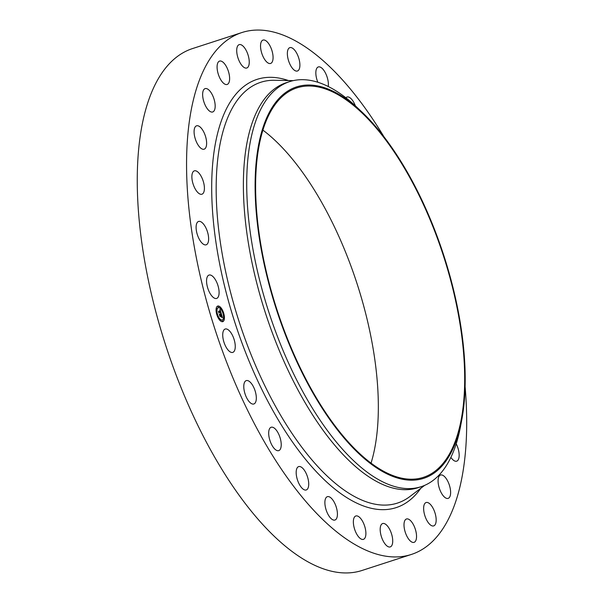 <?xml version="1.0" encoding="UTF-8"?>
<svg xmlns="http://www.w3.org/2000/svg" width="603" height="603" viewBox="0 0 603 603"><rect width="100%" height="100%" fill="white"/><g stroke="black" fill="none" stroke-linecap="round" stroke-linejoin="round"><path stroke-width="0.9" d="M219.1 292.689A12.286 5.254 -108 0 1 216.62 298.432A12.286 5.254 -108 0 1 209.995 293.314A12.286 5.254 -108 0 1 206.558 280.802A12.286 5.254 -108 0 1 209.03 275.066A12.286 5.254 -108 0 1 215.663 280.184A12.286 5.254 -108 0 1 219.1 292.689M465.101 386.591A274.365 117.253 -108 0 1 411.367 554.451L362.071 570.453A274.365 117.253 -108 0 1 275.089 537.092A274.365 117.253 -108 0 1 144.238 258.453A274.365 117.253 -108 0 1 192.591 48.549L241.886 32.547A274.365 117.253 -108 0 1 328.869 65.908A274.365 117.253 -108 0 1 383.983 136.806M411.367 554.451A274.365 117.253 -108 0 1 324.384 521.082A274.365 117.253 -108 0 1 193.54 242.444A274.365 117.253 -108 0 1 241.886 32.547M461.74 420.042L460.549 426.366A212.942 91 -108 0 1 421.188 486.674L417.864 487.759A212.942 91 -108 0 1 350.351 461.86A212.942 91 -108 0 1 248.798 245.602A212.942 91 -108 0 1 286.327 82.694L289.651 81.616A212.942 91 -108 0 1 356.931 107.296L361.612 111.713A205.774 87.94 -108 0 1 361.83 111.917A205.774 87.94 -108 0 1 461.74 420.042A205.774 87.94 -108 0 1 358.468 453.298A205.774 87.94 -108 0 1 255.114 183.259A205.774 87.94 -108 0 1 361.612 111.713M421.188 486.674A212.942 91 -108 0 1 353.682 460.782A212.942 91 -108 0 1 252.129 244.524A212.942 91 -108 0 1 289.651 81.616M361.823 112.769A204.749 87.503 -108 0 1 459.471 320.706A204.749 87.503 -108 0 1 423.389 477.35A204.749 87.503 -108 0 1 358.476 452.454A204.749 87.503 -108 0 1 260.828 244.516A204.749 87.503 -108 0 1 296.91 87.872A204.749 87.503 -108 0 1 361.823 112.769M262.916 130.135A204.749 87.503 -108 0 1 275.481 140.808A204.749 87.503 -108 0 1 371.049 463.119M203.746 192.304A12.286 5.254 -108 0 1 201.937 194.219A12.286 5.254 -108 0 1 194.136 186.757A12.286 5.254 -108 0 1 192.538 172.76A12.286 5.254 -108 0 1 194.347 170.845A12.286 5.254 -108 0 1 202.148 178.307A12.286 5.254 -108 0 1 203.746 192.304M205.193 148.504A12.286 5.254 -108 0 1 204.153 149.19A12.286 5.254 -108 0 1 195.832 140.461A12.286 5.254 -108 0 1 195.515 126.502A12.286 5.254 -108 0 1 196.563 125.816A12.286 5.254 -108 0 1 204.877 134.537A12.286 5.254 -108 0 1 205.193 148.504M456.207 443.8A12.286 5.254 -108 0 1 457.737 460.488A12.286 5.254 -108 0 1 456.69 461.174A12.286 5.254 -108 0 1 450.886 457.368M212.731 111.97A12.286 5.254 -108 0 1 212.701 111.977A12.286 5.254 -108 0 1 203.927 101.96A12.286 5.254 -108 0 1 205.073 88.626A12.286 5.254 -108 0 1 205.11 88.611A12.286 5.254 -108 0 1 213.884 98.628A12.286 5.254 -108 0 1 212.731 111.97M440.522 475.028A12.286 5.254 -108 0 1 440.559 475.013A12.286 5.254 -108 0 1 449.333 485.031A12.286 5.254 -108 0 1 448.18 498.372A12.286 5.254 -108 0 1 448.142 498.38A12.286 5.254 -108 0 1 439.368 488.362A12.286 5.254 -108 0 1 440.522 475.028M225.982 84.533A12.286 5.254 -108 0 1 217.977 73.121A12.286 5.254 -108 0 1 219.56 61.091A12.286 5.254 -108 0 1 220.721 61.016A12.286 5.254 -108 0 1 228.725 72.428A12.286 5.254 -108 0 1 227.15 84.458A12.286 5.254 -108 0 1 225.982 84.533M427.271 502.457A12.286 5.254 -108 0 1 435.276 513.869A12.286 5.254 -108 0 1 433.693 525.899A12.286 5.254 -108 0 1 432.532 525.974A12.286 5.254 -108 0 1 424.527 514.563A12.286 5.254 -108 0 1 426.11 502.533A12.286 5.254 -108 0 1 427.271 502.457M244.283 67.581A12.286 5.254 -108 0 1 237.281 55.348A12.286 5.254 -108 0 1 239.187 44.637A12.286 5.254 -108 0 1 241.682 45.067A12.286 5.254 -108 0 1 248.685 57.3A12.286 5.254 -108 0 1 246.778 68.011A12.286 5.254 -108 0 1 244.283 67.581M408.977 519.409A12.286 5.254 -108 0 1 415.972 531.642A12.286 5.254 -108 0 1 414.065 542.353A12.286 5.254 -108 0 1 411.57 541.924A12.286 5.254 -108 0 1 404.568 529.69A12.286 5.254 -108 0 1 406.475 518.987A12.286 5.254 -108 0 1 408.977 519.409M266.707 61.951A12.286 5.254 -108 0 1 260.843 49.476A12.286 5.254 -108 0 1 263.014 40.077A12.286 5.254 -108 0 1 266.903 41.569A12.286 5.254 -108 0 1 272.767 54.051A12.286 5.254 -108 0 1 270.596 63.451A12.286 5.254 -108 0 1 266.707 61.951M386.553 525.04A12.286 5.254 -108 0 1 392.41 537.514A12.286 5.254 -108 0 1 390.247 546.913A12.286 5.254 -108 0 1 386.35 545.421A12.286 5.254 -108 0 1 380.493 532.939A12.286 5.254 -108 0 1 382.656 523.54A12.286 5.254 -108 0 1 386.553 525.04M292.131 67.935A12.286 5.254 -108 0 1 287.488 55.755A12.286 5.254 -108 0 1 289.832 47.645A12.286 5.254 -108 0 1 295.123 50.712A12.286 5.254 -108 0 1 299.766 62.893A12.286 5.254 -108 0 1 297.422 71.011A12.286 5.254 -108 0 1 292.131 67.935M361.122 519.055A12.286 5.254 -108 0 1 365.765 531.235A12.286 5.254 -108 0 1 363.421 539.353A12.286 5.254 -108 0 1 358.137 536.278A12.286 5.254 -108 0 1 353.486 524.097A12.286 5.254 -108 0 1 355.83 515.98A12.286 5.254 -108 0 1 361.122 519.055M317.841 82.249A12.286 5.254 -108 0 1 318.309 66.948A12.286 5.254 -108 0 1 324.919 72.028A12.286 5.254 -108 0 1 328.228 86.5M333.964 501.756A12.286 5.254 -108 0 1 334.944 520.042A12.286 5.254 -108 0 1 328.341 514.962A12.286 5.254 -108 0 1 327.354 496.676A12.286 5.254 -108 0 1 333.964 501.756M345.896 97.792A12.286 5.254 -108 0 1 347.011 97.023A12.286 5.254 -108 0 1 354.798 104.447A12.286 5.254 -108 0 1 355.363 105.827M306.437 474.018A12.286 5.254 -108 0 1 306.241 489.968A12.286 5.254 -108 0 1 298.455 482.543A12.286 5.254 -108 0 1 298.651 466.601A12.286 5.254 -108 0 1 306.437 474.018M279.92 437.228A12.286 5.254 -108 0 1 278.752 450.622A12.286 5.254 -108 0 1 269.986 440.642A12.286 5.254 -108 0 1 271.162 427.256A12.286 5.254 -108 0 1 279.92 437.228M255.747 393.231A12.286 5.254 -108 0 1 253.848 403.987A12.286 5.254 -108 0 1 244.358 391.37A12.286 5.254 -108 0 1 246.258 380.614A12.286 5.254 -108 0 1 255.747 393.231M235.125 344.23A12.286 5.254 -108 0 1 232.788 352.393A12.286 5.254 -108 0 1 222.854 337.183A12.286 5.254 -108 0 1 225.198 329.019A12.286 5.254 -108 0 1 235.125 344.23M208.457 241.185A12.286 5.254 -108 0 1 206.166 244.81A12.286 5.254 -108 0 1 198.93 238.554A12.286 5.254 -108 0 1 196.276 225.062A12.286 5.254 -108 0 1 198.575 221.444A12.286 5.254 -108 0 1 205.811 227.7A12.286 5.254 -108 0 1 208.457 241.185M222.59 321.693A8.193 3.497 -108 0 1 216.846 314.728A8.193 3.497 -108 0 1 217.713 306.068A8.193 3.497 -108 0 1 217.894 306.023A8.193 3.497 -108 0 1 223.638 312.987A8.193 3.497 -108 0 1 222.771 321.648A8.193 3.497 -108 0 1 222.59 321.693M222.092 320.027A6.452 2.759 -108 0 1 217.562 314.54A6.452 2.759 -108 0 1 218.248 307.718A6.452 2.759 -108 0 1 218.392 307.681A6.452 2.759 -108 0 1 222.914 313.168A6.452 2.759 -108 0 1 222.236 319.989A6.452 2.759 -108 0 1 222.092 320.027M221.248 313.635L220.668 313.251L220.63 311.985L218.979 312.264L218.934 312.693L218.467 311.133L218.791 311.578L220.291 311.291L219.756 310.334L220.404 311.269L219.711 310.146L220.035 309.558L221.248 313.635M221.203 313.854L220.645 313.387L221.203 313.854M220.736 312.965L220.577 312.248L219.055 312.535L218.934 313.13L218.429 311.299L218.919 312.934L219.017 312.437L220.592 312.135L220.758 312.965M222.439 317.532L221.814 317.057L221.587 315.143L220.879 315.279L221.572 315.369L221.844 316.824L221.557 315.467L220.969 315.573L221.542 316.59L220.909 316.711L220.758 315.309L219.929 315.927L219.424 314.246L219.786 314.766L220.434 314.645L220.223 314.125L220.547 314.623L220.261 313.959L220.675 314.6L221.369 313.975L222.439 317.532M222.341 317.721L221.776 317.201L222.341 317.721M220.917 316.974L221.565 316.756L220.917 316.974M220.713 315.625L219.922 316.417L219.341 314.336L219.907 316.213L220.728 315.535L220.924 316.326L220.713 315.625M223.479 313.741L223.178 312.791L223.283 313.801M222.484 321.339L222.183 320.389L222.484 321.339M224.052 318.866L223.758 317.917L223.864 318.927M217.291 314.924L216.997 313.975L217.103 314.985M219.68 319.703L219.386 318.753L219.349 319.726M218 306.377L218.294 307.319M220.804 308.012L221.09 308.962L220.804 308.012M216.432 308.849L216.711 309.799L216.432 308.849M220.675 314.6L221.316 314.472L221.497 315.165M219.786 314.766L220.434 314.645M220.969 316.228L221.316 316.635M220.826 315.542L221.376 315.497M221.942 316.658L222.115 317.238M219.884 309.844L220.02 310.281M220.329 311.291L220.54 312M220.826 312.934L220.969 313.424M218.791 311.578L220.291 311.291M220.909 316.914L221.354 316.892M219.01 312.467L220.404 312.279M220.02 315.693L220.54 315.655M222.665 321.678A8.193 3.497 72 0 0 223.585 313.583M223.374 312.889A8.193 3.497 72 0 0 221.075 308.246M220.924 308.05A8.193 3.497 72 0 0 217.683 306.09A8.193 3.497 72 0 0 217.608 306.105M218.143 307.756A6.452 2.759 72 0 0 218.037 307.786A6.452 2.759 72 0 0 217.201 314.095M217.397 314.751A6.452 2.759 72 0 0 219.537 318.814M219.613 318.897A6.452 2.759 72 0 0 221.881 320.095A6.452 2.759 72 0 0 222.025 320.065A6.452 2.759 72 0 0 222.13 320.02M222.183 320.389L222.492 321.331M223.758 317.917L223.856 318.934M219.386 318.753L219.198 319.53M220.788 308.012L220.66 308.887M216.417 308.849L216.726 309.791M424.663 485.362L409.859 496.555A221.218 94.543 -108 0 1 327.301 476.197A221.218 94.543 -108 0 1 219.507 236.346A221.218 94.543 -108 0 1 274.682 80.274L293.239 80.636M420.819 488.264A225.13 96.209 -108 0 1 324.783 480.244A225.13 96.209 -108 0 1 213.191 219.281A225.13 96.209 -108 0 1 288.415 80.546"/></g></svg>
